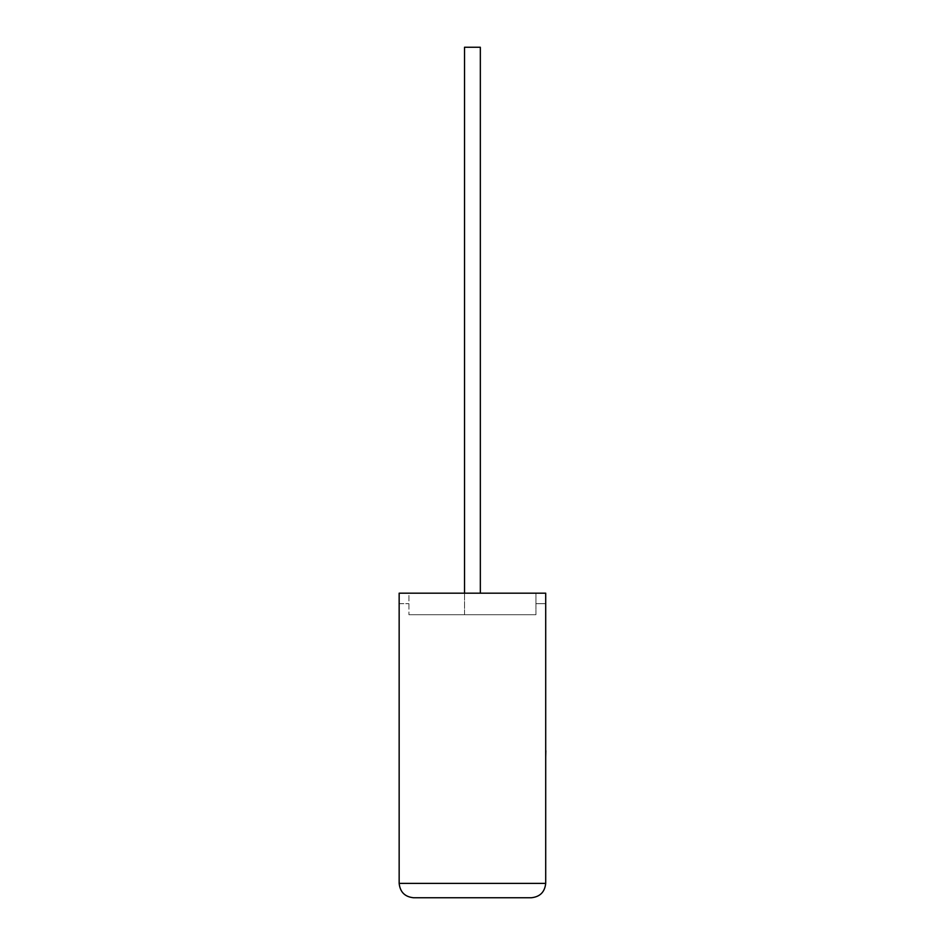 <?xml version="1.0" encoding="UTF-8"?>
<svg xmlns="http://www.w3.org/2000/svg" width="945" height="945" viewBox="0 0 945 945"><rect width="100%" height="100%" fill="white"/><g stroke="black" fill="none" stroke-linecap="round" stroke-linejoin="round"><path stroke-width="0.71" stroke-dasharray="4.72 3.54" d="M464.527 593.177L464.527 614.734L480.332 614.734L464.527 614.734L480.332 614.734L464.527 614.734L464.527 47.25L480.332 47.25L480.332 593.177M399.156 593.177L545.702 593.177L399.156 593.177L408.925 593.177L408.925 614.734L408.925 593.177L545.702 593.177L545.702 883.386L399.156 883.386L399.156 593.177M545.702 603.678L545.702 593.177L545.702 603.678L535.933 603.678L535.933 593.177L535.933 603.678L545.702 603.678M535.933 614.734L535.933 593.177L535.933 614.734L408.925 614.734L535.933 614.734M413.52 897.75L531.326 897.75M399.156 603.678L408.925 603.678L399.156 603.678M480.332 47.25L464.527 47.25L480.332 47.25M545.844 743.065L545.702 724.236L545.702 743.065M545.844 733.615L545.844 757.063L545.702 733.615M545.844 753.46L545.844 724.236L545.702 753.46M545.844 753.602L545.844 724.236L545.702 753.602M545.702 757.063L545.702 724.236"/><path stroke-width="1.42" d="M480.332 593.177L480.332 47.25L464.527 47.25L464.527 593.177M531.326 897.75C539.997 896.84 544.781 892.045 545.702 883.386L545.702 593.177L399.156 593.177L399.156 883.386L545.702 883.386C544.781 892.045 539.997 896.84 531.326 897.75L413.52 897.75C404.862 896.84 400.078 892.045 399.156 883.386C400.078 892.045 404.862 896.84 413.52 897.75M545.702 750.72L545.702 724.236M545.844 750.72L545.702 757.063"/></g></svg>
